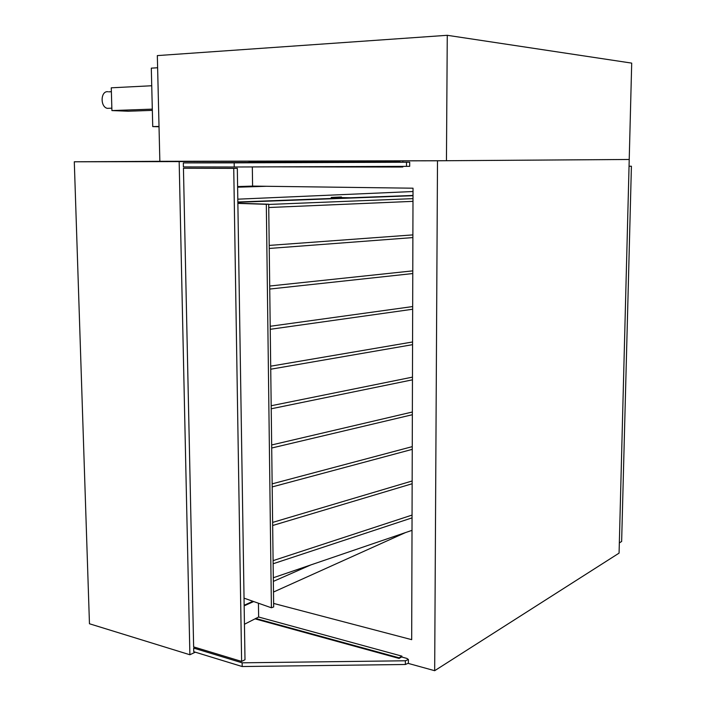 <?xml version="1.0" encoding="UTF-8"?>
<svg xmlns="http://www.w3.org/2000/svg" width="706" height="706" viewBox="0 0 706 706"><rect width="100%" height="100%" fill="white"/><g stroke="black" fill="none" stroke-linecap="round" stroke-linejoin="round"><path stroke-width="1.06" d="M237.604 186.569L252.589 186.102L413.028 188.202L411.686 639.662L273.628 603.427M253.683 601.547L244.152 605.845M244.444 624.254L258.634 617.018L258.44 603.224M249.041 162.433L409.692 162.221L406.506 162.239L406.497 166.369L234.233 166.995L234.171 162.857L183.331 162.901L249.041 162.433L249.033 161.806L252.254 161.789L252.245 161.162L437.499 160.783L434.675 670.7L408.35 663.428M252.589 186.102L252.324 166.925M195.297 652.185L189.888 654.753L179.165 161.595L252.245 161.162M434.675 670.7L619.074 553.125L629.222 159.477L437.499 160.783M159.847 161.312L446.448 160.721L447.269 35.3L157.332 55.597L159.847 161.312L74.298 161.789L89.459 623.76L189.888 654.753M74.298 161.789L179.165 161.595M157.623 67.75L151.305 68.147L152.734 126.595L159.018 126.436M159.026 126.753L152.734 126.595M406.497 166.369L409.683 166.334L409.692 162.221M183.331 162.901L183.41 166.916L234.233 166.995M234.171 162.857L406.506 162.239M255.607 619.012L399.093 658.433L401.564 656.959L406.93 658.433L408.395 659.501L405.376 660.781L405.376 664.487L408.386 663.199L408.395 659.572M195.218 647.376L193.665 648.099L242.14 662.819L405.376 660.781M193.665 648.099L193.744 651.709L242.193 666.535L242.14 662.819M405.376 664.487L242.193 666.535M446.448 160.721L629.222 159.477L631.702 63.116L447.269 35.3M110.057 108.247L107.303 108.353C100.049 106.818 100.579 90.836 107.859 91.701M152.302 109.13L111.919 110.577L111.266 87.809L151.737 85.753L152.302 109.13M152.337 110.374L128.192 111.221L111.919 110.577M629.046 166.272L631.411 166.228L621.642 541.476L619.338 542.905M629.046 166.228L631.411 166.228M266.48 186.287L237.622 187.196M244.144 605.271L252.96 601.291M273.487 592.052L405.526 532.562M310.781 564.941L273.354 581.391M237.807 199.18L413.01 191.529M237.613 186.605L253.366 186.11M241.62 661.434L193.638 646.899L183.445 168.249L237.322 168.319L233.739 168.372L241.62 661.434L245 659.731L237.322 168.319M183.445 168.249L233.739 168.372M255.598 618.447L399.093 657.815L399.093 658.433M258.634 617.018L401.917 656.139L399.093 657.815M401.917 657.057L401.917 656.139M249.033 161.806L399.87 161.559L399.87 162.239M252.254 161.789L399.87 161.559M272.242 166.854L399.861 167.031L402.835 166.987L402.835 166.378M402.844 162.221L402.844 161.533M399.861 166.387L399.861 167.031M237.851 202.004L349.805 197.795L331.22 197.433L341.042 196.983L331.996 197.433L350.653 197.786L413.001 195.456M341.492 196.992L341.492 197.609M331.22 197.433L331.229 198.51M412.013 530.356L273.31 577.746M413.001 195.703L237.851 202.287M237.869 203.381L266.321 204.316L271.404 607.787L273.672 606.957L268.695 204.219L266.321 204.316M237.869 203.213L268.695 204.219M244.038 598.15L271.404 607.787M111.38 91.709L108.75 91.833M111.848 108.177L107.303 108.353M268.739 207.52L412.984 201.351M268.704 204.449L412.992 198.642M269.242 248.459L412.878 237.587M269.207 245.414L412.886 234.895M269.745 289.054L412.772 273.549M269.71 286.027L412.781 270.866M270.239 329.305L412.666 309.246M270.204 326.278L412.675 306.563M270.733 369.212L412.56 344.669M270.698 366.185L412.569 341.978M271.228 408.783L412.454 379.828M271.183 405.747L412.463 377.128M271.704 448.019L412.357 414.722M271.669 444.965L412.357 412.013M272.189 486.919L412.251 449.36M272.154 483.857L412.26 446.633M272.666 525.502L412.145 483.742M272.631 522.414L412.154 480.989M273.134 563.759L412.048 517.869M273.098 560.643L412.057 515.08"/></g></svg>
